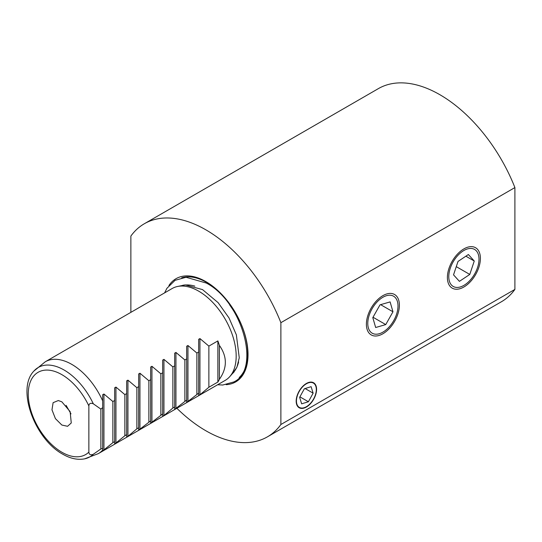 <?xml version="1.0" encoding="UTF-8"?>
<svg xmlns="http://www.w3.org/2000/svg" width="542" height="542" viewBox="0 0 542 542"><rect width="100%" height="100%" fill="white"/><g stroke="black" fill="none" stroke-linecap="round" stroke-linejoin="round"><path stroke-width="0.81" d="M93.319 403.804C90.561 402.713 89.078 403.431 88.861 405.958L88.861 452.109C89.078 454.636 90.561 455.348 93.319 454.257L100.866 448.959L100.866 409.108L93.319 403.804A51.605 29.796 60 0 0 64.085 370.017A51.605 29.796 60 0 0 33.889 371.067C16.125 389.258 34.973 439.237 62.736 454.176C70.331 458.579 77.608 460.138 84.572 458.857A51.605 29.796 60 0 0 93.319 454.257M100.866 448.959L102.662 448.376L102.662 450.937L112.865 442.672L114.667 441.635L114.667 444.006L124.863 435.741L126.665 434.704L126.665 437.076L127.939 436.344L136.869 428.817L138.664 427.773L138.664 430.152L150.669 420.849L150.669 423.221L162.668 413.919L162.668 416.29L163.941 415.558L172.871 408.031L174.673 406.988L174.673 409.359L186.672 400.064L186.672 402.435L198.67 393.133L198.67 395.504L199.944 394.772L208.873 387.245L217.87 382.049A53.035 30.623 -120 0 0 219.375 379.319C227.328 367.998 227.328 356.683 219.375 345.369A53.035 30.623 -120 0 0 217.87 340.911L208.873 346.108L199.944 338.581L198.67 339.312L198.67 351.995L196.875 353.032L187.945 345.505L186.672 346.243L186.672 358.926L184.869 359.963L175.94 352.436L174.673 353.167L174.673 365.85L172.871 366.893L163.941 359.366L162.668 360.098L162.668 372.781L160.866 373.817L151.943 366.29L150.669 367.029L150.669 379.712L148.867 380.748L139.938 373.221L138.664 373.96L138.664 386.636L136.869 387.679L127.939 380.152L126.665 380.884L126.665 393.567L124.863 394.603L115.941 387.076L114.667 387.815L114.667 400.497L112.865 401.534L103.935 394.007L102.662 394.745L102.662 407.611L100.866 409.108M463.898 286.996A23.34 13.475 120 0 0 479.142 266.427A23.34 13.475 120 0 0 475.564 247.728A23.34 13.475 120 0 0 463.898 248.886A23.34 13.475 120 0 0 448.647 269.449A23.34 13.475 120 0 0 452.224 288.148A23.34 13.475 120 0 0 463.898 286.996M382.889 333.764A23.34 13.475 120 0 0 398.133 313.201A23.34 13.475 120 0 0 394.556 294.496A23.34 13.475 120 0 0 382.889 295.654A23.34 13.475 120 0 0 367.645 316.216A23.34 13.475 120 0 0 371.223 334.915A23.34 13.475 120 0 0 382.889 333.764M66.063 405.328L70.988 413.864M61.863 401.839L58.319 400.538L53.116 402.672L51.971 409.813L55.419 418.634L61.863 425.05L67.581 426.29L71.266 422.963L70.128 411.608L61.863 401.839M102.662 448.376L102.662 400.89A53.035 30.623 60 0 0 71.808 364.393A53.035 30.623 60 0 0 45.291 361.765L172.153 288.52A53.035 30.623 60 0 1 177.661 286.454A53.035 30.623 60 0 1 198.67 291.149A53.035 30.623 60 0 1 231.8 333.276A53.035 30.623 60 0 1 229.733 376.656A53.035 30.623 60 0 1 225.187 380.389L98.332 453.627L84.572 458.857M168.921 285.539A59.613 34.417 60 0 1 205.872 281.623A59.613 34.417 60 0 1 246.705 341.778A59.613 34.417 60 0 1 226.163 384.678M176.875 408.282A123.048 71.043 -120 0 0 267.396 436.859A123.048 71.043 -120 0 0 280.878 424.522L280.878 322.686A123.048 71.043 -120 0 0 205.872 229.828A123.048 71.043 -120 0 0 144.348 223.738A123.048 71.043 -120 0 0 130.866 236.075L130.866 312.361M280.878 322.686L514.9 187.573A123.048 71.043 -120 0 0 439.894 94.721A123.048 71.043 -120 0 0 378.37 88.624L144.348 223.738M306.379 407.035A14.424 8.326 120 0 0 315.803 394.325A14.424 8.326 120 0 0 313.594 382.76A14.424 8.326 120 0 0 306.379 383.479A14.424 8.326 120 0 0 296.955 396.188A14.424 8.326 120 0 0 299.17 407.747A14.424 8.326 120 0 0 306.379 407.035M267.396 436.859L501.418 301.752A123.048 71.043 -120 0 0 514.9 289.408L280.878 424.522M514.9 187.573L514.9 289.408M219.375 379.319L219.375 345.369M217.87 382.049L217.87 340.911M208.873 387.245L208.873 346.108M198.67 393.133L198.67 351.995M196.875 394.169L196.875 353.032M186.672 400.064L186.672 358.926M184.869 401.1L184.869 359.963M174.673 406.988L174.673 365.85M172.871 408.031L172.871 366.893M162.668 413.919L162.668 372.781M160.866 414.955L160.866 373.817M150.669 420.849L150.669 379.712M148.867 421.886L148.867 380.748M138.664 427.773L138.664 386.636M136.869 428.817L136.869 387.679M126.665 434.704L126.665 393.567M124.863 435.741L124.863 394.603M114.667 441.635L114.667 400.497M112.865 442.672L112.865 401.534M455.348 258.487A21.368 12.337 120 0 0 451.439 285.004A21.368 12.337 120 0 0 472.441 277.389A21.368 12.337 120 0 0 476.357 250.878A21.368 12.337 120 0 0 455.348 258.487M453.532 274.855L459.413 281.352L469.778 274.442L474.257 261.027L468.376 254.523L458.017 261.44L453.532 274.855M465.883 256.19L474.257 261.027M456.276 266.644L469.778 274.442M378.729 300.343A21.368 12.337 120 0 0 368.364 327.903A21.368 12.337 120 0 0 387.049 329.075A21.368 12.337 120 0 0 397.415 301.515A21.368 12.337 120 0 0 378.729 300.343M372.801 317.626L375.667 327.51L385.748 324.59L392.97 311.792L390.111 301.908L380.023 304.828L372.801 317.626M380.613 304.658L392.97 311.792M373.018 317.239L385.748 324.59M303.493 385.951A14.045 8.11 120 0 0 296.88 404.075A14.045 8.11 120 0 0 309.272 404.556A14.045 8.11 120 0 0 315.884 386.432A14.045 8.11 120 0 0 303.493 385.951M299.631 397.34L301.65 403.831L308.398 401.744L313.134 393.174L311.115 386.676L304.367 388.763L299.631 397.34M305.105 388.539L313.134 393.174M299.909 396.846L308.398 401.744M88.861 405.958A47.506 27.432 -120 0 0 61.863 374.651A47.506 27.432 -120 0 0 28.265 394.048A47.506 27.432 -120 0 0 61.863 452.231A47.506 27.432 -120 0 0 88.861 452.109M102.662 450.131A53.035 30.623 60 0 1 98.332 453.627M181.658 277.802A58.069 33.523 60 0 1 206.637 282.443A58.069 33.523 60 0 1 243.46 330.132A58.069 33.523 60 0 1 239.225 377.517M234.11 371.887A51.131 29.519 60 0 1 232.518 373.513M177.661 286.454L183.101 285.343A51.246 29.586 60 0 1 194.842 286.122M181.766 285.614A51.131 29.519 60 0 1 183.968 285.051M238.615 361.941A51.246 29.586 60 0 1 233.419 372.496L229.733 376.656M229.727 305.058A56.117 32.398 60 0 1 239.659 322.26M199.944 394.772L199.944 338.581M187.945 401.697L187.945 345.505M175.94 408.627L175.94 352.436M163.941 415.558L163.941 359.366M151.943 422.482L151.943 366.29M139.938 429.413L139.938 373.221M127.939 436.344L127.939 380.152M115.941 443.268L115.941 387.076M103.935 450.199L103.935 394.007M45.291 361.765L33.889 371.067M164.599 292.883L166.922 288.303L175.059 280.329L186.042 277.267L206.292 283.046C242.321 301.637 261.217 369.746 233.744 381.968L222.769 385.023L217.633 384.752M181.475 285.675L185.195 284.889L202.512 289.591L218.141 302.673L229.015 317.944L236.366 334.848L239.252 357.781L236.895 367.307L232.315 373.743"/></g></svg>
